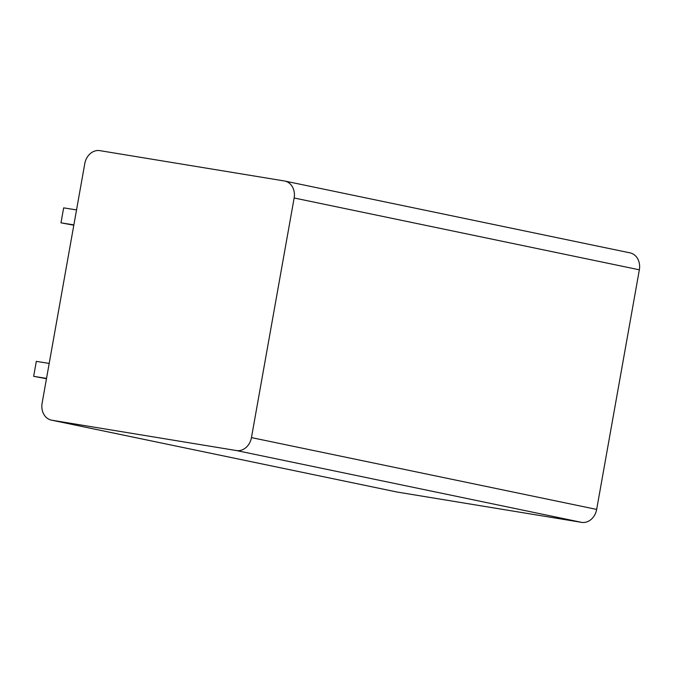 <?xml version="1.0" encoding="UTF-8"?>
<svg xmlns="http://www.w3.org/2000/svg" width="673" height="673" viewBox="0 0 673 673"><rect width="100%" height="100%" fill="white"/><g stroke="black" fill="none" stroke-linecap="round" stroke-linejoin="round"><path stroke-width="1.01" d="M294.143 197.988A15.218 12.568 -78.2 0 0 284.839 181.054A15.218 12.568 -78.2 0 0 284.401 180.97L99.865 150.643A15.218 12.568 -78.2 0 0 84.79 163.581L42.113 403.194A15.218 12.568 -78.2 0 0 51.417 420.129A15.218 12.568 -78.2 0 0 51.846 420.213L236.383 450.54A15.218 12.568 -78.2 0 0 251.458 437.601L294.143 197.988L639.35 269.806L596.665 509.419A15.218 12.568 101.8 0 1 581.598 522.357L397.053 492.03A15.218 12.568 101.8 0 1 396.624 491.946L51.417 420.129M284.839 181.054L630.046 252.871A15.218 12.568 101.8 0 1 639.35 269.806M73.87 224.891L60.991 222.839L73.811 225.203M60.991 222.839L63.657 207.864L76.537 209.917M46.53 378.394L33.65 376.342L36.317 361.367L49.196 363.42M33.65 376.342L46.471 378.706M397.053 492.03L51.846 420.213M581.598 522.357L236.383 450.54M596.665 509.419L251.458 437.601"/></g></svg>
